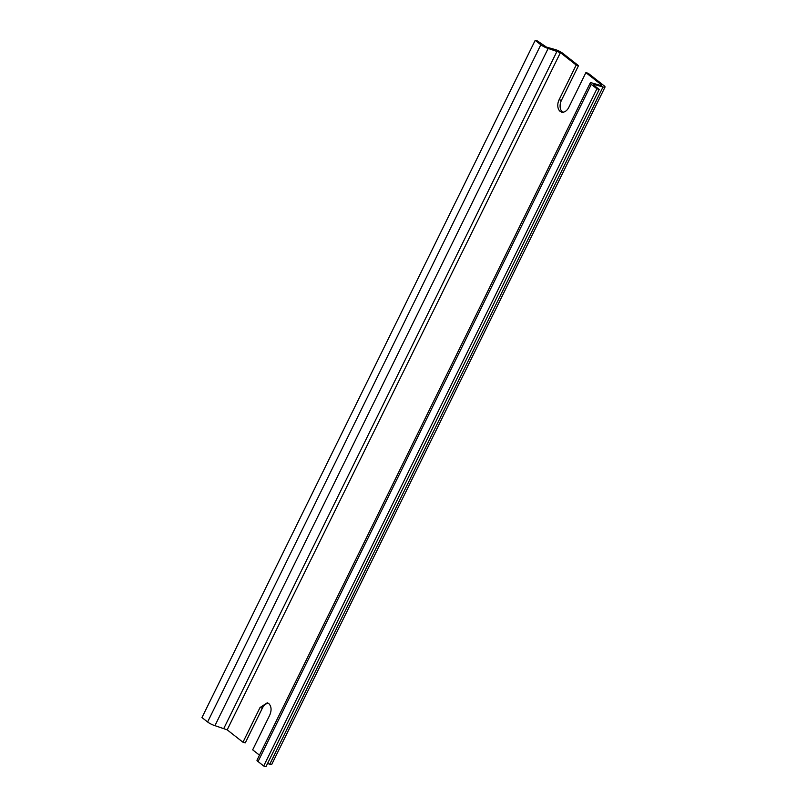 <?xml version="1.0" encoding="UTF-8"?>
<svg xmlns="http://www.w3.org/2000/svg" width="807" height="807" viewBox="0 0 807 807"><rect width="100%" height="100%" fill="white"/><g stroke="black" fill="none" stroke-linecap="round" stroke-linejoin="round"><path stroke-width="1.21" d="M259.471 755.17L252.672 749.834L269.75 715.123C271.788 710.17 271.455 706.296 268.731 703.522L267.319 702.796L260.046 707.517L242.968 742.228L227.181 729.841L560.411 52.637L576.198 65.024L559.11 99.725A8.857 5.911 -74.2 0 0 560.129 111.326A8.857 5.911 -74.2 0 0 561.551 112.052A8.857 5.911 -74.2 0 0 568.814 107.341L585.892 72.63L601.679 85.017L601.376 85.633M560.411 52.637L548.155 48.45A5.8 1.14 -153.8 0 1 540.831 44.778L535.192 40.35L537.492 41.006L546.4 47.068L555.387 49.62A5.8 1.14 26.2 0 1 562.711 53.282L578.498 65.67L561.42 100.381A8.857 5.911 -74.2 0 0 562.439 111.981A8.857 5.911 -74.2 0 0 562.751 112.203M268.418 703.301A8.857 5.911 -74.2 0 0 262.356 708.163L245.278 742.874L242.968 742.228M585.892 72.63L588.202 73.286L603.989 85.673A5.8 1.14 -153.8 0 1 605.038 87.055A5.8 1.14 -153.8 0 1 603.011 86.985L594.013 84.432L593.579 85.017L599.228 89.446L596.918 88.79L591.279 84.362A5.8 1.14 -153.8 0 1 590.23 82.98A5.8 1.14 -153.8 0 1 592.247 83.05L601.245 85.603M227.181 729.841L214.934 725.654A5.8 1.14 -153.8 0 1 207.611 721.983L201.962 717.554L535.192 40.35M576.198 65.024L578.498 65.67M593.69 85.098L594.013 84.432L593.579 85.017M267.531 763.553L269.78 764.189A5.8 1.14 26.2 0 0 271.808 764.259L605.038 87.055M599.228 89.446L265.997 766.65L263.697 765.994L258.048 761.566A5.8 1.14 -153.8 0 1 256.999 760.184L590.23 82.98M263.697 765.994L596.918 88.79M561.42 100.381L559.11 99.725M262.356 708.163L260.046 707.517M269.78 764.189L603.011 86.985M223.922 728.207L557.153 51.002M214.934 725.654L548.155 48.45M207.611 721.983L540.831 44.778M258.048 761.566L591.279 84.362"/></g></svg>
